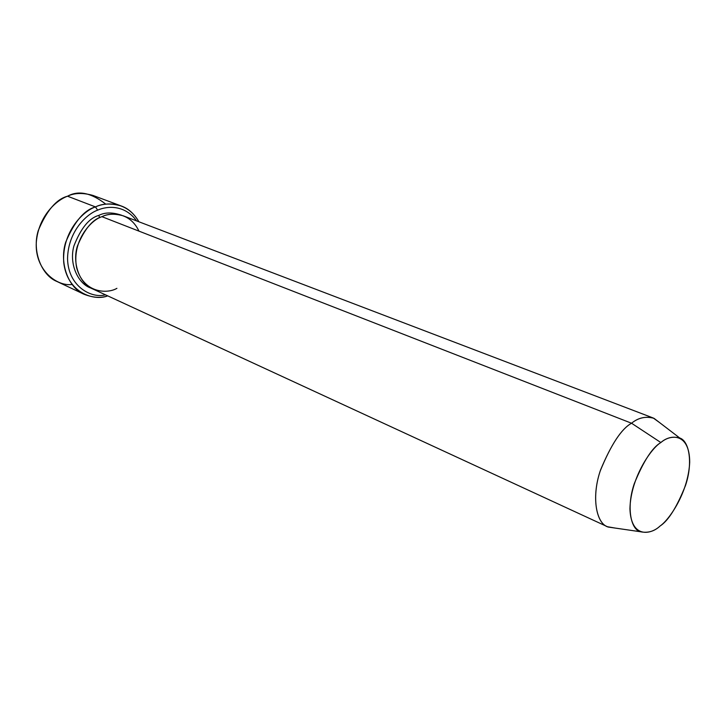 <?xml version="1.0" encoding="UTF-8"?>
<svg xmlns="http://www.w3.org/2000/svg" width="726" height="726" viewBox="0 0 726 726"><rect width="100%" height="100%" fill="white"/><g stroke="black" fill="none" stroke-linecap="round" stroke-linejoin="round"><path stroke-width="1.09" d="M121.215 205.966C128.248 208.407 134.147 213.68 138.911 221.784C127.132 201.02 105.814 202.01 95.478 206.919C102.411 203.434 110.987 203.117 121.215 205.966L93.019 195.448C82.873 192.599 74.379 192.853 67.536 196.211C78.499 190.13 91.267 192.789 105.814 204.188M97.629 210.168C106.913 205.93 124.808 204.469 136.579 220.895C124.808 204.469 106.913 205.93 97.629 210.168C87.184 213.771 68.062 230.804 67.545 258.647C68.117 286.961 92.102 298.758 105.451 294.81C92.102 298.758 68.117 286.961 67.545 258.647C68.062 230.804 87.184 213.771 97.629 210.168L95.478 206.919L97.629 210.168M653.255 418.013L123.456 215.885C114.889 213.453 107.72 213.716 101.939 216.684L631.547 423.231C638 417.931 645.232 416.189 653.255 418.013L659.571 422.577M660.86 442.542C666.513 437.696 672.802 436.172 679.717 437.987C689.31 440.991 693.067 463.006 685.553 485.34C676.859 507.138 668.365 520.705 660.052 526.032C668.982 520.088 688.212 492.927 689.7 462.244C689.664 432.533 670.225 434.048 660.86 442.542C651.721 447.77 630.722 476.982 629.932 508.844C631.075 538.937 651.286 534.518 660.052 526.032C654.344 531.396 647.746 533.283 640.25 531.713C630.504 529.091 626.366 506.73 634.306 483.58C643.517 461.119 652.365 447.443 660.86 442.542L631.547 423.231L660.86 442.542M679.717 437.987L654.026 418.339C645.75 416.043 638.263 417.677 631.547 423.231C621.429 428.776 611.011 444.648 600.275 470.829C591.091 497.845 596.509 523.981 608.234 527.058L615.14 528.065L607.471 526.731C595.992 522.929 591.318 496.412 600.574 469.922C611.274 444.267 621.601 428.703 631.547 423.231L101.939 216.684C110.706 212.291 129.872 211.783 138.956 231.122M98.736 215.431L99.752 217.7L98.736 215.431C89.117 218.081 80.84 228.263 73.898 245.996C68.716 264.563 78.571 284.356 91.149 288.14C78.571 284.356 68.716 264.563 73.898 245.996C80.84 228.263 89.117 218.081 98.736 215.431C104.934 212.201 112.63 212.164 121.823 215.323M116.913 288.331C107.639 293.939 83.581 293.622 76.593 267.576C71.602 240.46 91.703 219.515 101.939 216.684C92.619 219.279 84.425 229.117 77.355 246.178C71.856 264.028 80.368 284.202 92.692 288.921L607.471 526.731M72.001 284.474C57.091 286.67 34.639 270.117 36.3 242.321C38.605 215.241 57.036 199.913 67.536 196.211L95.478 206.919L67.536 196.211C56.392 199.142 46.627 210.622 38.242 230.632C31.735 251.595 41.99 275.59 56.809 281.425L84.034 294.248C69.115 288.394 58.915 263.901 65.639 242.384C74.252 221.82 84.198 209.995 95.478 206.919C83.907 210.604 62.019 231.095 63.697 262.168C67.064 293.277 94.598 301.335 107.72 295.854C100.905 298.25 93.01 297.714 84.034 294.248M640.25 531.713L608.234 527.058"/></g></svg>
